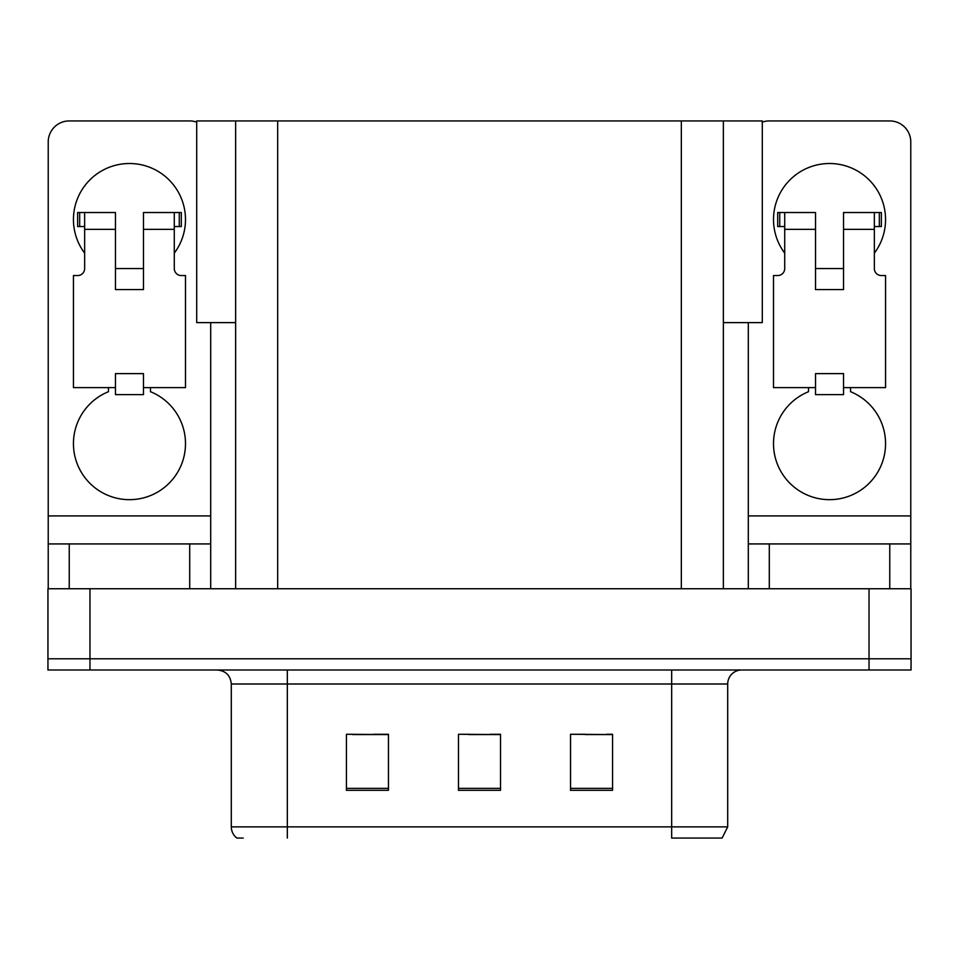 <?xml version="1.0" encoding="UTF-8"?>
<svg xmlns="http://www.w3.org/2000/svg" width="959" height="959" viewBox="0 0 959 959"><rect width="100%" height="100%" fill="white"/><g stroke="black" fill="none" stroke-linecap="round" stroke-linejoin="round"><path stroke-width="1.44" d="M235.638 322.62L196.703 322.62L196.703 120.93L762.297 120.93L762.297 322.62L723.362 322.62M89.966 669.993L911.05 669.993L911.05 658.785L47.95 658.785L47.95 588.754L89.966 588.754L89.966 658.785L47.95 658.785L47.95 669.993L89.966 669.993L89.966 658.785L911.05 658.785L911.05 588.754L89.966 588.754M235.638 120.93L235.638 588.754M723.362 120.93L723.362 588.754M585.386 734.57L612.561 734.57L570.545 734.282L585.386 734.282L570.545 734.282L570.545 790.312L612.561 790.312L612.561 734.282L606.4 734.57M352.6 734.57L388.455 734.57L346.439 734.282L352.6 734.282L346.439 734.282L346.439 790.312L388.455 790.312L388.455 734.282L373.614 734.57M468.999 734.57L500.514 734.57L458.486 734.282L468.999 734.282L458.486 734.282L458.486 790.312L500.514 790.312L500.514 734.282L490.001 734.57M388.455 734.282L373.614 734.282L388.455 734.282M612.561 734.282L606.4 734.282L612.561 734.282M500.514 734.282L490.001 734.282L500.514 734.282M727.701 826.874L722.103 838.07L671.672 838.07L671.672 826.874L727.701 826.874L727.701 683.995A14.001 14.001 0 0 1 741.703 669.993M243.19 838.07L236.897 838.07A14.001 14.001 0 0 1 231.299 826.874L231.299 683.995C230.472 675.496 225.797 670.821 217.297 669.993M84.644 253.152A56.03 56.03 0 0 1 129.465 163.51A56.03 56.03 0 0 1 174.286 253.152M150.479 387.616L150.479 391.704A56.03 56.03 0 0 1 174.011 477.63A56.03 56.03 0 0 1 84.931 477.63A56.03 56.03 0 0 1 108.463 391.704L108.463 387.616M189.702 588.754L189.702 543.933L69.24 543.933L69.24 588.754M196.703 122.129A21.014 21.014 0 0 0 189.702 120.93L69.24 120.93A21.014 21.014 0 0 0 48.226 141.932L48.226 515.918L210.704 515.918L210.704 588.754M143.478 289.57L115.464 289.57L115.464 229.333L84.644 229.333L84.644 268.556A7.001 7.001 0 0 1 77.643 275.557L73.447 275.557L73.447 387.616L115.464 387.616L115.464 373.614L143.478 373.614L143.478 387.616L185.495 387.616L185.495 275.557L181.299 275.557A7.001 7.001 0 0 1 174.286 268.556L174.286 229.333L143.478 229.333L143.478 289.57L115.464 289.57M210.704 322.62L210.704 515.918M48.226 588.754L48.226 543.933L69.24 543.933M189.702 543.933L210.704 543.933M48.226 543.933L48.226 515.918M784.714 253.152A56.03 56.03 0 0 1 829.535 163.51A56.03 56.03 0 0 1 874.356 253.152M850.537 387.616L850.537 391.704A56.03 56.03 0 0 1 874.069 477.63A56.03 56.03 0 0 1 784.989 477.63A56.03 56.03 0 0 1 808.521 391.704L808.521 387.616M889.76 588.754L889.76 543.933L769.298 543.933L769.298 588.754M748.296 322.62L748.296 515.918L910.774 515.918L910.774 141.932A21.014 21.014 0 0 0 889.76 120.93L769.298 120.93A21.014 21.014 0 0 0 762.297 122.129M843.536 289.57L815.522 289.57L815.522 229.333L784.714 229.333L784.714 268.556A7.001 7.001 0 0 1 777.701 275.557L773.505 275.557L773.505 387.616L815.522 387.616L815.522 373.614L843.536 373.614L843.536 387.616L885.553 387.616L885.553 275.557L881.357 275.557A7.001 7.001 0 0 1 874.356 268.556L874.356 229.333L843.536 229.333L843.536 289.57L815.522 289.57M748.296 588.754L748.296 543.933L769.298 543.933M889.76 543.933L910.774 543.933L910.774 588.754M910.774 515.918L910.774 543.933M748.296 543.933L748.296 515.918M143.478 387.616L143.478 394.617L115.464 394.617L115.464 387.616M143.478 229.333L143.478 212.526L174.286 212.526L174.286 229.333M84.644 226.54L79.669 226.54L79.669 212.526L115.464 212.526L115.464 229.333M79.669 212.526L77.643 212.526L77.643 226.54L79.669 226.54M84.644 229.333L84.644 212.526M174.286 212.526L179.273 212.526L179.273 226.54L174.286 226.54M179.273 226.54L181.299 226.54L181.299 212.526L179.273 212.526M843.536 387.616L843.536 394.617L815.522 394.617L815.522 387.616M843.536 229.333L843.536 212.526L874.356 212.526L874.356 229.333M784.714 226.54L779.727 226.54L779.727 212.526L815.522 212.526L815.522 229.333M779.727 212.526L777.701 212.526L777.701 226.54L779.727 226.54M784.714 229.333L784.714 212.526M874.356 212.526L879.331 212.526L879.331 226.54L874.356 226.54M879.331 226.54L881.357 226.54L881.357 212.526L879.331 212.526M869.034 588.754L869.034 669.993M277.666 120.93L277.666 588.754M681.334 120.93L681.334 588.754M671.672 669.993L671.672 683.995L231.299 683.995M727.701 683.995L671.672 683.995L671.672 826.874L287.328 826.874L287.328 838.07M231.299 826.874L287.328 826.874L287.328 669.993M500.514 788.37L458.486 788.37M388.455 788.37L346.439 788.37M612.561 788.37L570.545 788.37M143.478 268.556L115.464 268.556M843.536 268.556L815.522 268.556"/></g></svg>

